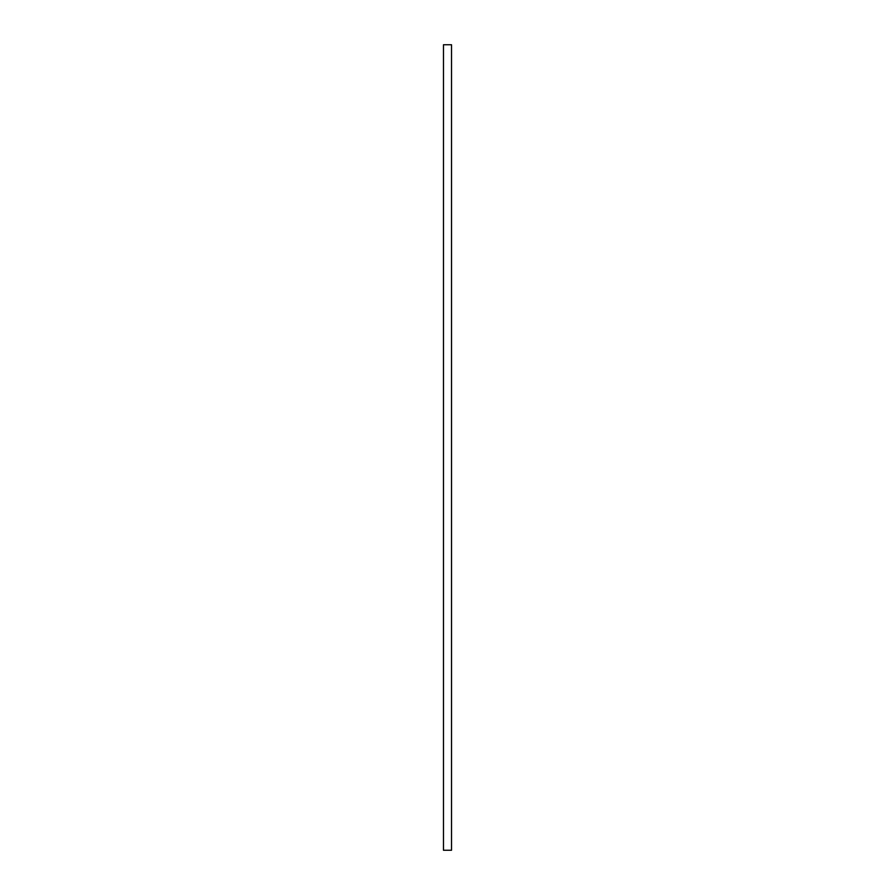 <?xml version="1.0" encoding="UTF-8"?>
<svg xmlns="http://www.w3.org/2000/svg" width="895" height="895" viewBox="0 0 895 895"><rect width="100%" height="100%" fill="white"/><g stroke="black" fill="none" stroke-linecap="round" stroke-linejoin="round"><path stroke-width="0.67" stroke-dasharray="4.47 3.36" d="M443.472 850.25L443.472 44.75L443.472 850.25L451.527 850.25L451.527 44.75L443.472 44.75L451.527 44.75L451.527 850.25L443.472 850.25"/><path stroke-width="1.34" d="M443.472 44.75L443.472 850.25L443.472 44.75L451.527 44.75L451.527 850.25L451.527 44.75L443.472 44.75M451.527 850.25L443.472 850.25L451.527 850.25"/></g></svg>

